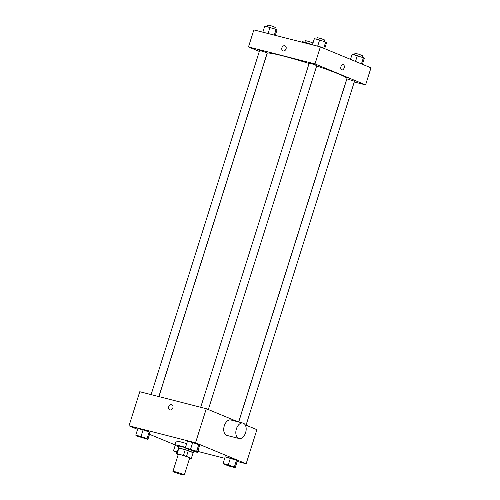 <?xml version="1.0" encoding="UTF-8"?>
<svg xmlns="http://www.w3.org/2000/svg" width="500" height="500" viewBox="0 0 500 500"><rect width="100%" height="100%" fill="white"/><g stroke="black" fill="none" stroke-linecap="round" stroke-linejoin="round"><path stroke-width="0.75" d="M174.088 472.044A5.975 0.419 17.5 0 1 172.925 471.406A5.975 0.419 17.5 0 1 178.75 472.806A5.975 0.419 17.5 0 1 184.319 475A5.975 0.419 17.5 0 1 180.387 474.169A5.975 0.419 17.5 0 1 174.088 472.044M172.925 471.406L178.3 454.356A5.975 0.419 17.5 0 1 184.125 455.756A5.975 0.419 17.5 0 1 189.694 457.95L184.319 475M189.625 458.188L190.919 458.512A7.713 0.537 17.5 0 0 191.35 458.475A7.713 0.537 17.5 0 0 191.331 458.413L186.494 456.406A7.713 0.537 17.5 0 0 183.444 455.419L177.081 453.794A7.713 0.537 17.5 0 0 176.644 453.837A7.713 0.537 17.5 0 0 176.669 453.9L178.244 454.55M183.444 455.419L185.238 449.738L178.869 448.113L177.081 453.794M176.644 453.837L178.438 448.15A7.713 0.537 17.5 0 1 178.869 448.113M185.238 449.738A7.713 0.537 17.5 0 1 188.281 450.725L186.494 456.406M191.35 458.475L193.144 452.788A7.713 0.537 17.5 0 0 193.125 452.731L188.281 450.725M193.1 452.925A7.963 0.556 -162.5 0 0 193.388 452.869A7.963 0.556 -162.5 0 0 189.237 451.037A7.963 0.556 -162.5 0 0 181.194 448.562A7.963 0.556 -162.5 0 0 178.194 448.075A7.963 0.556 -162.5 0 0 178.394 448.288M178.194 448.075L178.794 446.181A7.963 0.556 17.5 0 1 181.788 446.669A7.963 0.556 17.5 0 1 185.4 447.688M193.125 452.731L191.331 458.413M178.606 446.775A11.944 0.831 17.5 0 1 177.319 446.262A11.944 0.831 17.5 0 1 174.994 444.988A11.944 0.831 17.5 0 1 185.481 447.425M197.531 451.887A11.944 0.831 17.5 0 1 197.781 452.169A11.944 0.831 17.5 0 1 193.8 451.562M174.994 444.988L176.188 441.194A11.944 0.831 17.5 0 1 186.675 443.631M198.731 448.1A11.944 0.831 17.5 0 1 198.975 448.381L197.781 452.169M197.488 452.031L199.581 445.4L198.75 444.644L192.681 442.544L187.444 441.206L185.35 447.837L186.181 448.6L197.488 452.031L196.656 451.269L185.35 447.837M235.212 467.663L237.306 461.031L236.475 460.269L225.169 456.838L223.075 463.462L223.912 464.225L229.975 466.325L235.212 467.663L234.381 466.9L223.075 463.462M237.169 461.469L246.144 463.762L195.538 442.8L129.025 425.812L137.6 429.369M149.506 434.3L175.031 444.875M198 451.469L224.706 458.288M147.906 439.375L150 432.744L149.169 431.981L143.1 429.881L137.863 428.544L135.769 435.175L136.6 435.938L147.906 439.375L147.075 438.612L141.006 436.512L135.769 435.175M237.825 421.763L206.287 408.7L139.775 391.719L129.025 425.812M206.287 408.7L195.538 442.8M169.744 409.837A2.737 2.138 112.5 0 1 168.713 406.781A2.737 2.138 112.5 0 1 171.838 404.781A2.737 2.138 112.5 0 1 172.763 408.131A2.737 2.138 112.5 0 1 169.744 409.837A2.737 2.138 112.5 0 1 168.713 406.781A2.737 2.138 112.5 0 1 171.838 404.781M246.144 463.762L256.894 429.663L245.144 424.8M239.025 438.512L226.931 435.425A7.963 4.95 -75.7 0 1 226.513 435.281A7.963 4.95 -75.7 0 1 224.2 426.138A7.963 4.95 -75.7 0 1 230.875 419.988L242.969 423.075A7.963 4.95 -75.7 0 1 245.787 432.019A7.963 4.95 -75.7 0 1 239.025 438.512A7.963 4.95 -75.7 0 1 238.606 438.369A7.963 4.95 -75.7 0 1 236.294 429.225A7.963 4.95 -75.7 0 1 242.969 423.075M158.931 396.606L267.162 53.344A41.812 2.913 17.5 0 1 309.088 63.506M316.663 65.969A41.812 2.913 17.5 0 1 346.919 78.487L238.619 421.969M200.694 407.269L309.169 63.231L313.05 64.169L316.769 65.631L208.331 409.544M151.113 394.613L259.587 50.575L263.469 51.506L267.188 52.969L158.844 396.587M238.706 421.987L346.894 78.863L354.494 81.256L246.056 425.175M354.263 81.994L365.6 84.887L314.994 63.925L248.481 46.944L259.319 51.431M365.6 84.887L370.975 67.838L320.369 46.875L314.994 63.925M320.369 46.875L253.856 29.894L248.481 46.944M282.931 50.862A2.737 2.138 112.5 0 1 281.9 47.8A2.737 2.138 112.5 0 1 285.025 45.8A2.737 2.138 112.5 0 1 285.95 49.15A2.737 2.138 112.5 0 1 282.931 50.862A2.737 2.138 112.5 0 1 281.9 47.8A2.737 2.138 112.5 0 1 285.025 45.8M341.712 69.906A2.737 1.7 -75.7 0 1 340.919 66.769A2.737 1.7 -75.7 0 1 343.212 64.65A2.737 1.7 -75.7 0 1 344.188 67.725A2.737 1.7 -75.7 0 1 341.856 69.956A2.737 1.7 -75.7 0 1 341.712 69.906M343.212 64.65A2.737 1.7 -75.7 0 1 344.181 67.725A2.737 1.7 -75.7 0 1 341.856 69.956M312.494 44.6L302.512 41.625L302.306 42.263M307.75 42.962L307.544 43.6M304.875 42.225L305.381 40.631L309.262 41.562L312.975 43.025L312.481 44.594M362.4 64.287L364.231 58.481L363.4 57.719L352.094 54.281L350.494 59.356M363.4 57.719L361.45 63.894M357.331 55.619L355.5 61.425M354.456 54.887L354.963 53.288L358.844 54.219L362.556 55.681L362.062 57.256M275.294 35.362L276.925 30.188L276.087 29.431L264.788 25.994L262.831 32.181M276.087 29.431L274.3 35.112M270.025 27.331L268.069 33.519M267.15 26.6L267.656 25L271.537 25.931L275.25 27.394L274.756 28.969M324.675 48.656L326.506 42.85L325.675 42.088L319.606 39.994L314.369 38.656L312.413 44.844M325.675 42.088L323.725 48.263M319.606 39.994L317.65 46.181M316.731 39.256L317.238 37.663L321.119 38.594L324.831 40.056L324.338 41.625M177.294 451.775L173.494 450.806L174.325 451.562L177.062 452.512M177.106 452.369L175.763 451.719L177.244 451.944M175.244 445.262L173.494 450.806M175.763 451.719L177.237 451.962M225.35 464.363L232.944 466.763M237.306 461.031L236.475 460.269L234.381 466.9M236.475 460.269L230.406 458.169L228.312 464.8M230.406 458.169L225.169 456.838M138.044 436.075L145.631 438.488M150 432.744L149.169 431.981L147.075 438.612M149.169 431.981L143.1 429.881L141.006 436.512M143.1 429.881L137.863 428.544M187.625 448.738L195.212 451.15M199.581 445.4L198.75 444.644L196.656 451.269M198.75 444.644L192.681 442.544L190.588 449.175M192.681 442.544L187.444 441.206M193.938 451.125L193.388 452.869"/></g></svg>
